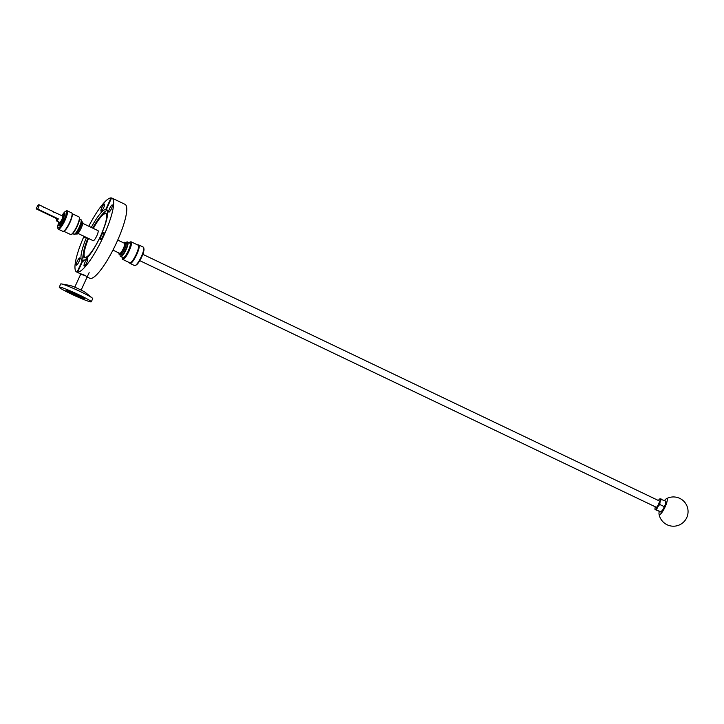 <?xml version="1.0" encoding="UTF-8"?>
<svg xmlns="http://www.w3.org/2000/svg" width="724" height="724" viewBox="0 0 724 724"><rect width="100%" height="100%" fill="white"/><g stroke="black" fill="none" stroke-linecap="round" stroke-linejoin="round"><path stroke-width="1.09" d="M87.206 276.849L84.871 275.346C80.283 273.527 79.758 273.464 83.278 275.165M93.016 240.603A5.62 1.213 -64.5 0 0 93.134 240.712A5.62 1.213 -64.5 0 0 96.826 235.789A5.62 1.213 -64.5 0 0 97.975 230.576A5.62 1.213 -64.5 0 0 97.821 230.549M84.717 236.648A3.982 0.86 -64.5 0 0 84.817 237.753A3.982 0.86 -64.5 0 0 84.88 237.771A3.982 0.86 -64.5 0 0 85.731 237.128M101.116 211.245A3.982 0.86 -64.5 0 0 103.613 207.879A3.982 0.86 -64.5 0 0 104.482 204.05A3.982 0.86 -64.5 0 0 104.419 204.032A3.982 0.86 -64.5 0 0 101.93 207.399A3.982 0.86 -64.5 0 0 101.052 211.227A3.982 0.86 -64.5 0 0 101.116 211.245M111.46 208.639A3.982 0.86 -64.5 0 0 112.274 204.946A3.982 0.86 -64.5 0 0 109.659 208.431A3.982 0.86 -64.5 0 0 108.844 212.123A3.982 0.86 -64.5 0 0 111.46 208.639M100.455 239.553A3.982 0.86 -64.5 0 0 102.953 236.187A3.982 0.86 -64.5 0 0 103.822 232.359A3.982 0.86 -64.5 0 0 103.758 232.341A3.982 0.86 -64.5 0 0 101.27 235.716A3.982 0.86 -64.5 0 0 100.392 239.535A3.982 0.86 -64.5 0 0 100.455 239.553M84.21 266.079A3.982 0.86 -64.5 0 0 86.708 262.712A3.982 0.86 -64.5 0 0 87.577 258.884A3.982 0.86 -64.5 0 0 87.514 258.866A3.982 0.86 -64.5 0 0 85.025 262.233A3.982 0.86 -64.5 0 0 84.147 266.061A3.982 0.86 -64.5 0 0 84.21 266.079M93.342 228.413A24.281 5.258 115.5 0 1 106.175 213.833M83.251 260.631A28.254 6.118 115.5 0 1 83.17 254.558L83.667 251.653A24.679 5.34 115.5 0 1 87.939 238.187L83.667 251.653A24.679 5.34 115.5 0 0 96.808 243.635M78.979 261.681A3.982 0.86 -64.5 0 0 79.785 257.988A3.982 0.86 -64.5 0 0 77.169 261.473A3.982 0.86 -64.5 0 0 76.364 265.165A3.982 0.86 -64.5 0 0 78.979 261.681M91.305 227.445A28.254 6.118 115.5 0 1 105.776 209.426C107.288 210.05 107.469 210.078 106.301 209.48A28.254 6.118 115.5 0 1 106.491 209.553A28.254 6.118 115.5 0 1 100.727 235.789A28.254 6.118 115.5 0 1 82.862 260.685C84.002 261.328 83.83 261.301 82.328 260.622A28.254 6.118 115.5 0 1 82.147 260.549A28.254 6.118 115.5 0 1 86.5 237.499M111.044 197.905L105.776 209.426C107.288 210.05 107.469 210.078 106.301 209.48L111.577 197.96C112.736 198.566 112.564 198.539 111.044 197.905A40.951 8.869 -64.5 0 0 88.79 226.241M102.555 231.599A24.679 5.34 115.5 0 0 100.527 216.34L92.744 228.123A24.679 5.34 115.5 0 1 100.527 216.34L102.473 214.123A28.254 6.118 115.5 0 1 107.252 210.367M87.133 277.002L89.767 278.26A40.951 8.869 -64.5 0 0 116.7 242.368A40.951 8.869 -64.5 0 0 125.053 204.349L111.967 198.095A40.951 8.869 -64.5 0 0 111.577 197.96M83.984 236.296A40.951 8.869 -64.5 0 0 76.672 272.007A40.951 8.869 -64.5 0 0 77.061 272.143C78.554 272.812 78.735 272.839 77.586 272.206A40.951 8.869 -64.5 0 0 103.604 236.124A40.951 8.869 -64.5 0 0 111.967 198.095M82.328 260.622L77.061 272.143C78.554 272.812 78.735 272.839 77.586 272.206L82.862 260.685M85.269 257.617A24.281 5.258 115.5 0 1 88.536 238.468M73.758 293.673L77.396 295.464L73.758 293.673M77.54 295.718L72.083 293.03L77.54 295.718M74.273 294.297L78.464 295.953L74.273 294.297M91.278 301.817L92.735 298.632A17.611 1.276 -155.4 0 0 92.283 298.044L85.541 292.577A8.878 0.643 -155.4 0 0 80.219 289.654A8.878 0.643 -155.4 0 0 70.002 285.464L61.459 283.935A17.611 1.276 -155.4 0 0 60.716 283.971L59.259 287.156A17.611 1.276 -155.4 0 0 70.273 293.546A17.611 1.276 -155.4 0 0 91.278 301.817A17.611 1.276 -155.4 0 0 80.264 295.428A17.611 1.276 -155.4 0 0 59.259 287.156M92.283 298.044A17.611 1.276 -155.4 0 0 81.722 292.243A17.611 1.276 -155.4 0 0 61.459 283.935M76.934 294.804L69.957 292.053L73.613 294.179L80.59 296.921L76.934 294.804M72.4 293.944A10.118 0.733 -155.4 0 0 84.473 298.704A10.118 0.733 -155.4 0 0 78.138 295.03A10.118 0.733 -155.4 0 0 66.065 290.279A10.118 0.733 -155.4 0 0 72.4 293.944M64.065 215.942A4.308 0.932 115.5 0 1 64.074 215.951A4.308 0.932 115.5 0 1 62.563 220.766A4.308 0.932 115.5 0 1 62.463 220.956M58.255 223.988A9.159 1.982 -64.5 0 0 57.766 227.227A9.159 1.982 -64.5 0 0 63.106 222.006A9.159 1.982 -64.5 0 0 65.251 211.553A9.159 1.982 -64.5 0 0 63.042 213.969M57.766 227.227L57.92 228.413A10.217 2.208 -64.5 0 0 58.327 229.191A10.217 2.208 -64.5 0 0 63.884 222.594A10.217 2.208 -64.5 0 0 67.133 210.747A10.217 2.208 -64.5 0 0 66.273 210.928L65.251 211.553M58.327 229.191L62.888 231.372A10.217 2.208 -64.5 0 0 63.441 231.354A10.217 2.208 -64.5 0 0 68.454 224.775A10.217 2.208 -64.5 0 0 72.029 213.372A10.217 2.208 -64.5 0 0 71.694 212.928L67.133 210.747M81.034 219.879A8.045 1.738 115.5 0 1 81.604 220.558L81.767 222.024A6.724 1.457 115.5 0 1 79.359 229.273A6.724 1.457 115.5 0 1 76.291 233.49L75.052 234.277A8.045 1.738 115.5 0 1 74.165 234.268M81.722 221.589L82.509 221.969A6.724 1.457 115.5 0 1 80.373 229.761A6.724 1.457 115.5 0 1 76.717 234.096L75.92 233.725M63.441 231.354L64.029 231.128A9.756 2.109 -64.5 0 0 68.807 224.847A9.756 2.109 -64.5 0 0 72.219 213.969L72.029 213.372M81.604 220.558A8.045 1.738 115.5 0 1 78.726 229.237A8.045 1.738 115.5 0 1 75.052 234.277M63.712 231.246L70.59 234.531A9.756 2.109 -64.5 0 0 71.115 234.513A9.756 2.109 -64.5 0 0 75.893 228.232A9.756 2.109 -64.5 0 0 79.305 217.354A9.756 2.109 -64.5 0 0 78.988 216.928L72.119 213.652M71.115 234.513L71.649 234.304A9.331 2.018 -64.5 0 0 76.219 228.304A9.331 2.018 -64.5 0 0 79.486 217.897L79.305 217.354M74.816 233.961L75.468 233.472A7.249 1.566 -64.5 0 0 78.635 229.028A7.249 1.566 -64.5 0 0 81.233 221.399L81.206 220.576A8.027 1.738 115.5 0 1 78.319 229.046A8.027 1.738 115.5 0 1 74.816 233.961A8.027 1.738 115.5 0 1 73.939 234.223L72.662 233.571M79.55 219.146L80.862 219.734A8.027 1.738 115.5 0 1 81.097 219.996A8.027 1.738 115.5 0 1 81.206 220.576M60.056 222.702A4.308 0.932 115.5 0 1 60.164 222.141M112.935 250.115L119.713 253.355A5.575 1.204 -64.5 0 0 122.582 250.052A5.575 1.204 -64.5 0 0 124.51 243.3L117.74 240.06M138.013 245.11L138.284 245.011A10.217 2.208 115.5 0 1 138.836 244.993L143.397 247.174A10.217 2.208 115.5 0 1 143.805 247.943L143.958 249.137A9.159 1.982 115.5 0 1 140.429 259.545A9.159 1.982 115.5 0 1 136.483 264.803L135.46 265.437A10.217 2.208 115.5 0 1 134.601 265.608L130.03 263.427A10.217 2.208 115.5 0 1 129.696 262.984L129.605 262.712M143.805 247.943A10.217 2.208 115.5 0 1 139.859 259.563A10.217 2.208 115.5 0 1 135.46 265.437M138.836 244.993A10.217 2.208 115.5 0 1 135.298 257.382A10.217 2.208 115.5 0 1 130.03 263.427M118.98 253.002A6.724 1.457 -64.5 0 0 119.216 254.396L120.229 254.875A6.724 1.457 -64.5 0 0 123.695 250.893A6.724 1.457 -64.5 0 0 126.021 242.739L125.008 242.259A6.724 1.457 -64.5 0 0 123.777 242.947M119.216 254.396A6.724 1.457 -64.5 0 0 122.682 250.413A6.724 1.457 -64.5 0 0 125.008 242.259M129.071 242.784A9.331 2.018 115.5 0 1 130.076 242.051L130.61 241.843A9.756 2.109 115.5 0 1 131.135 241.825L138.23 245.21A9.756 2.109 115.5 0 1 134.845 257.038A9.756 2.109 115.5 0 1 129.822 262.812L122.736 259.427A9.756 2.109 115.5 0 1 122.419 259.011L122.238 258.468A9.331 2.018 115.5 0 1 122.175 257.219M120.012 254.767L120.13 255.798A8.045 1.738 -64.5 0 0 124.591 251.681A8.045 1.738 -64.5 0 0 127.533 244.341A8.045 1.738 -64.5 0 0 126.673 242.078L125.804 242.64M131.135 241.825A9.756 2.109 115.5 0 1 127.759 253.653A9.756 2.109 115.5 0 1 122.736 259.427M130.076 242.051A9.331 2.018 115.5 0 1 127.352 253.346A9.331 2.018 115.5 0 1 122.238 258.468M120.691 256.477A8.027 1.738 -64.5 0 0 120.863 256.631A8.027 1.738 -64.5 0 0 124.99 251.871A8.027 1.738 -64.5 0 0 128.058 242.531A8.027 1.738 -64.5 0 0 127.786 242.133A8.027 1.738 -64.5 0 0 127.56 242.097M127.786 242.133L130.003 243.264A7.964 1.729 115.5 0 1 130.275 243.662A7.964 1.729 115.5 0 1 127.695 252.052A7.964 1.729 115.5 0 1 123.143 257.644L120.863 256.631M52.083 216.304L53.739 216.947L52.083 216.304M55.368 212.684L62.653 216.051A3.511 0.76 115.5 0 1 61.938 219.309A3.511 0.76 115.5 0 1 59.63 222.386L56.544 220.901A3.511 0.76 -64.5 0 0 58.318 218.883L56.816 218.711A3.511 0.76 -64.5 0 0 56.544 220.901M53.893 212.349L54.553 212.422C52.816 211.281 52.599 211.263 53.893 212.349M41.775 211.381L43.431 212.023L41.775 211.381M45.06 207.761L53.024 211.499M43.585 207.426L44.245 207.498C42.508 206.367 42.291 206.34 43.585 207.426M64.074 216.72L63.64 216.512A3.511 0.76 115.5 0 1 62.87 219.752A3.511 0.76 115.5 0 1 62.3 220.874M58.318 218.883L37.702 209.046A3.511 0.76 -64.5 0 0 38.236 207.987A3.511 0.76 -64.5 0 0 38.951 204.729L42.716 206.575M38.951 204.729A3.511 0.76 -64.5 0 0 36.643 207.806A3.511 0.76 -64.5 0 0 36.2 208.874L56.816 218.711M37.702 209.046L36.2 208.874M659.265 511.551A8.778 1.901 -64.5 0 0 659.003 513.968A8.778 1.901 -64.5 0 0 659.483 514.601A8.778 1.901 -64.5 0 0 665.121 506.872A8.778 1.901 -64.5 0 0 666.768 498.691A8.778 1.901 -64.5 0 0 666.234 498.836A8.778 1.901 -64.5 0 0 664.514 500.565M60.454 221.816A2.923 0.633 -64.5 0 0 60.554 221.725A2.923 0.633 -64.5 0 0 61.106 221.037L61.965 220.72L61.603 221.915A6.606 1.43 115.5 0 1 59.549 224.766A6.606 1.43 115.5 0 1 58.499 225.282A6.606 1.43 115.5 0 1 58.744 221.96M61.766 215.625A6.606 1.43 115.5 0 1 63.151 213.861A6.606 1.43 115.5 0 1 64.201 213.345A6.606 1.43 115.5 0 1 64.373 213.526L62.798 216.322M61.992 220.757L62.689 221.064L62.327 222.259A6.606 1.43 115.5 0 1 60.273 225.11A6.606 1.43 115.5 0 1 59.223 225.626L58.499 225.282M59.214 222.178L59.187 222.277A4.769 1.032 -64.5 0 0 59.296 223.616A4.769 1.032 -64.5 0 0 59.594 223.589L60.345 221.942M60.056 222.232L59.911 222.621A4.769 1.032 -64.5 0 0 59.82 223.291M64.201 213.345L64.925 213.689A6.606 1.43 115.5 0 1 65.088 213.87L63.269 217.001M659.247 500.918A3.511 0.76 115.5 0 1 659.293 500.927A3.511 0.76 115.5 0 1 658.505 504.293A3.511 0.76 115.5 0 1 656.306 507.271A3.511 0.76 115.5 0 1 656.252 507.252L139.795 260.658M659.22 500.899A3.511 0.76 115.5 0 1 659.274 500.918L142.818 254.323M660.976 511.922L661.238 511.732A5.846 1.267 -64.5 0 0 663.057 509.434L661.003 511.823L655.03 509.524L660.695 511.949M656.559 509.696L657.7 506.872A5.846 1.267 115.5 0 1 655.338 509.388L655.03 509.524M665.863 501.243L665.89 501.985A5.846 1.267 -64.5 0 1 665.492 504.121A5.846 1.267 -64.5 0 1 663.057 509.434L665.492 504.121L665.863 501.207L659.89 498.917M659.754 504.483L660.125 501.569A5.846 1.267 115.5 0 1 657.7 506.872L659.754 504.483L664.198 506.601M658.36 500.483A5.846 1.267 115.5 0 1 659.654 498.999A5.846 1.267 115.5 0 1 660.197 498.782A5.846 1.267 115.5 0 1 660.125 501.569L661.419 499.089M655.338 509.388A5.846 1.267 115.5 0 1 655.003 508.755A5.846 1.267 115.5 0 1 655.338 506.818M88.084 238.25A24.453 5.294 -64.5 0 0 85.016 257.617A24.453 5.294 -64.5 0 0 88.056 256.006M106.681 217.01A24.453 5.294 -64.5 0 0 106.021 213.634A24.453 5.294 -64.5 0 0 92.88 228.196M62.78 216.757L63.178 216.947A2.923 0.633 115.5 0 1 62.581 219.662A2.923 0.633 115.5 0 1 62.02 220.748M63.386 216.847A3.104 0.67 115.5 0 1 62.78 219.743A3.104 0.67 115.5 0 1 62.21 220.838M62.617 217.535A2.923 0.633 115.5 0 1 61.965 219.363A2.923 0.633 115.5 0 1 60.762 221.417M61.603 221.915L62.327 222.259M59.187 222.277L59.911 222.621M63.821 214.956L64.536 215.3M64.373 213.526L65.088 213.87M106.021 213.634C107.641 216.53 105.84 223.997 100.609 236.033C94.057 249.49 88.862 256.685 85.016 257.617M80.798 273.98L76.672 272.007M81.133 290.107L89.152 272.604M74.753 287.184L80.826 273.925M70.201 291.51L69.957 292.053M80.844 296.378L80.59 296.921M77.948 233.409L93.287 240.739M82.753 223.354L98.093 230.685M659.003 513.968A14.625 14.625 0 0 0 687.492 515.606A14.625 14.625 0 0 0 666.234 498.836M61.965 220.72L62.689 221.064M655.003 508.755L655.021 509.488"/></g></svg>
